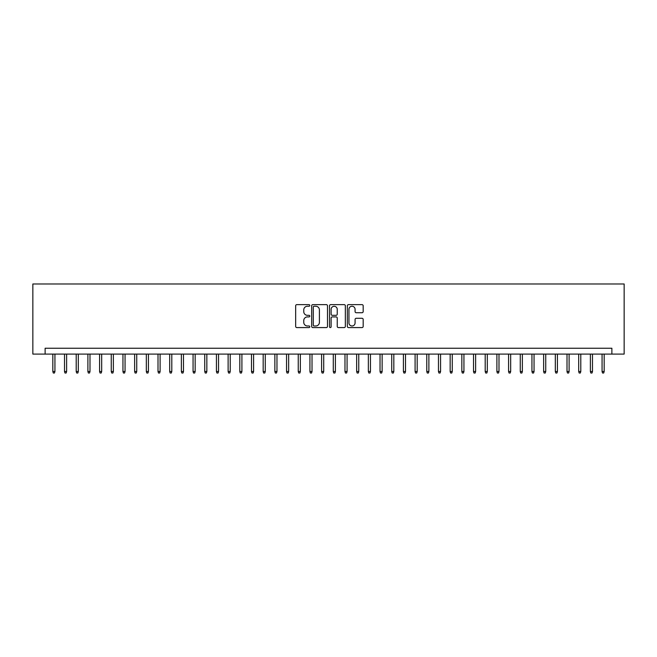 <?xml version="1.0" encoding="UTF-8"?>
<svg xmlns="http://www.w3.org/2000/svg" width="657" height="657" viewBox="0 0 657 657"><rect width="100%" height="100%" fill="white"/><g stroke="black" fill="none" stroke-linecap="round" stroke-linejoin="round"><path stroke-width="0.99" d="M309.8 305.448A0.805 0.805 0 0 0 309.004 304.643L296.816 304.643A1.15 1.15 0 0 0 295.666 305.792L295.666 326.439A1.15 1.15 0 0 0 296.816 327.58L309.004 327.58A0.805 0.805 0 0 0 309.8 326.784A0.805 0.805 0 0 0 309.004 325.979L307.427 325.979A3.671 3.671 0 0 1 303.756 322.308L303.756 320.583A3.671 3.671 0 0 1 307.427 316.912L309.004 316.912A0.805 0.805 0 0 0 309.8 316.116A0.805 0.805 0 0 0 309.004 315.311L307.427 315.311A3.671 3.671 0 0 1 303.756 311.64L303.756 309.915A3.671 3.671 0 0 1 307.427 306.252L309.004 306.252A0.805 0.805 0 0 0 309.8 305.448M362.023 312.732A1.15 1.15 0 0 0 363.173 311.582L363.173 305.792A1.15 1.15 0 0 0 362.023 304.643L348.489 304.643A1.15 1.15 0 0 0 347.339 305.792L347.339 326.439A1.15 1.15 0 0 0 348.489 327.58L362.023 327.58A1.15 1.15 0 0 0 363.173 326.439L363.173 319.442A1.15 1.15 0 0 0 362.023 318.292L356.234 318.292A1.15 1.15 0 0 0 355.084 319.442L355.084 322.907A3.071 3.071 0 0 1 352.012 325.979A3.071 3.071 0 0 1 348.949 322.907L348.949 309.316A3.071 3.071 0 0 1 352.012 306.252A3.071 3.071 0 0 1 355.084 309.316L355.084 311.582A1.15 1.15 0 0 0 356.234 312.732L362.023 312.732M611.881 354.09L624.15 354.09L624.15 283.98L32.85 283.98L32.85 354.09L611.881 354.09L611.881 348.251L45.119 348.251L45.119 354.09M327.498 305.792A1.15 1.15 0 0 0 326.348 304.643L312.814 304.643A1.15 1.15 0 0 0 311.664 305.792L311.664 326.439A1.15 1.15 0 0 0 312.814 327.58L326.348 327.58A1.15 1.15 0 0 0 327.498 326.439L327.498 305.792M330.652 304.643L344.186 304.643A1.15 1.15 0 0 1 345.336 305.792L345.336 326.439A1.15 1.15 0 0 1 344.186 327.58L338.396 327.58A1.15 1.15 0 0 1 337.246 326.439L337.246 318.062A1.15 1.15 0 0 0 336.097 316.912L332.253 316.912A1.15 1.15 0 0 0 331.112 318.062L331.112 326.784A0.805 0.805 0 0 1 330.307 327.58A0.805 0.805 0 0 1 329.502 326.784L329.502 305.792A1.15 1.15 0 0 1 330.652 304.643M314.079 306.252A0.805 0.805 0 0 0 313.274 307.049L313.274 325.174A0.805 0.805 0 0 0 314.079 325.979L315.738 325.979A3.671 3.671 0 0 0 319.409 322.308L319.409 309.915A3.671 3.671 0 0 0 315.738 306.252L314.079 306.252M337.246 309.373A3.071 3.071 0 0 0 334.175 306.31A3.071 3.071 0 0 0 331.112 309.373L331.112 314.161A1.15 1.15 0 0 0 332.253 315.311L336.097 315.311A1.15 1.15 0 0 0 337.246 314.161L337.246 309.373M54.933 371.501L54.465 373.02L53.299 373.02L52.831 371.501L54.933 371.501L54.933 354.09M52.831 371.501L52.831 354.09M66.62 371.501L66.152 373.02L64.986 373.02L64.517 371.501L66.62 371.501L66.62 354.09M64.517 371.501L64.517 354.09M78.306 371.501L77.838 373.02L76.672 373.02L76.204 371.501L78.306 371.501L78.306 354.09M76.204 371.501L76.204 354.09M89.993 371.501L89.524 373.02L88.358 373.02L87.89 371.501L89.993 371.501L89.993 354.09M87.89 371.501L87.89 354.09M101.679 371.501L101.211 373.02L100.045 373.02L99.577 371.501L101.679 371.501L101.679 354.09M99.577 371.501L99.577 354.09M113.365 371.501L112.897 373.02L111.731 373.02L111.263 371.501L113.365 371.501L113.365 354.09M111.263 371.501L111.263 354.09M125.052 371.501L124.584 373.02L123.417 373.02L122.949 371.501L125.052 371.501L125.052 354.09M122.949 371.501L122.949 354.09M136.738 371.501L136.27 373.02L135.104 373.02L134.636 371.501L136.738 371.501L136.738 354.09M134.636 371.501L134.636 354.09M148.425 371.501L147.956 373.02L146.79 373.02L146.322 371.501L148.425 371.501L148.425 354.09M146.322 371.501L146.322 354.09M160.111 371.501L159.643 373.02L158.468 373.02L158.008 371.501L160.111 371.501L160.111 354.09M158.008 371.501L158.008 354.09M171.797 371.501L171.329 373.02L170.155 373.02L169.687 371.501L171.797 371.501L171.797 354.09M169.687 371.501L169.687 354.09M183.484 371.501L183.016 373.02L181.841 373.02L181.373 371.501L183.484 371.501L183.484 354.09M181.373 371.501L181.373 354.09M195.162 371.501L194.702 373.02L193.528 373.02L193.059 371.501L195.162 371.501L195.162 354.09M193.059 371.501L193.059 354.09M206.848 371.501L206.38 373.02L205.214 373.02L204.746 371.501L206.848 371.501L206.848 354.09M204.746 371.501L204.746 354.09M218.535 371.501L218.067 373.02L216.9 373.02L216.432 371.501L218.535 371.501L218.535 354.09M216.432 371.501L216.432 354.09M230.221 371.501L229.753 373.02L228.587 373.02L228.119 371.501L230.221 371.501L230.221 354.09M228.119 371.501L228.119 354.09M241.907 371.501L241.439 373.02L240.273 373.02L239.805 371.501L241.907 371.501L241.907 354.09M239.805 371.501L239.805 354.09M253.594 371.501L253.126 373.02L251.96 373.02L251.491 371.501L253.594 371.501L253.594 354.09M251.491 371.501L251.491 354.09M265.28 371.501L264.812 373.02L263.646 373.02L263.178 371.501L265.28 371.501L265.28 354.09M263.178 371.501L263.178 354.09M276.967 371.501L276.498 373.02L275.332 373.02L274.864 371.501L276.967 371.501L276.967 354.09M274.864 371.501L274.864 354.09M288.653 371.501L288.185 373.02L287.019 373.02L286.551 371.501L288.653 371.501L288.653 354.09M286.551 371.501L286.551 354.09M300.339 371.501L299.871 373.02L298.705 373.02L298.237 371.501L300.339 371.501L300.339 354.09M298.237 371.501L298.237 354.09M312.026 371.501L311.558 373.02L310.383 373.02L309.923 371.501L312.026 371.501L312.026 354.09M309.923 371.501L309.923 354.09M323.712 371.501L323.244 373.02L322.07 373.02L321.602 371.501L323.712 371.501L323.712 354.09M321.602 371.501L321.602 354.09M335.399 371.501L334.93 373.02L333.756 373.02L333.288 371.501L335.399 371.501L335.399 354.09M333.288 371.501L333.288 354.09M347.077 371.501L346.617 373.02L345.442 373.02L344.974 371.501L347.077 371.501L347.077 354.09M344.974 371.501L344.974 354.09M358.763 371.501L358.295 373.02L357.129 373.02L356.661 371.501L358.763 371.501L358.763 354.09M356.661 371.501L356.661 354.09M370.449 371.501L369.981 373.02L368.815 373.02L368.347 371.501L370.449 371.501L370.449 354.09M368.347 371.501L368.347 354.09M382.136 371.501L381.668 373.02L380.502 373.02L380.033 371.501L382.136 371.501L382.136 354.09M380.033 371.501L380.033 354.09M393.822 371.501L393.354 373.02L392.188 373.02L391.72 371.501L393.822 371.501L393.822 354.09M391.72 371.501L391.72 354.09M405.509 371.501L405.041 373.02L403.874 373.02L403.406 371.501L405.509 371.501L405.509 354.09M403.406 371.501L403.406 354.09M417.195 371.501L416.727 373.02L415.561 373.02L415.093 371.501L417.195 371.501L417.195 354.09M415.093 371.501L415.093 354.09M428.881 371.501L428.413 373.02L427.247 373.02L426.779 371.501L428.881 371.501L428.881 354.09M426.779 371.501L426.779 354.09M440.568 371.501L440.1 373.02L438.933 373.02L438.465 371.501L440.568 371.501L440.568 354.09M438.465 371.501L438.465 354.09M452.254 371.501L451.786 373.02L450.62 373.02L450.152 371.501L452.254 371.501L452.254 354.09M450.152 371.501L450.152 354.09M463.941 371.501L463.472 373.02L462.298 373.02L461.838 371.501L463.941 371.501L463.941 354.09M461.838 371.501L461.838 354.09M475.627 371.501L475.159 373.02L473.984 373.02L473.516 371.501L475.627 371.501L475.627 354.09M473.516 371.501L473.516 354.09M487.313 371.501L486.845 373.02L485.671 373.02L485.203 371.501L487.313 371.501L487.313 354.09M485.203 371.501L485.203 354.09M498.992 371.501L498.532 373.02L497.357 373.02L496.889 371.501L498.992 371.501L498.992 354.09M496.889 371.501L496.889 354.09M510.678 371.501L510.21 373.02L509.044 373.02L508.575 371.501L510.678 371.501L510.678 354.09M508.575 371.501L508.575 354.09M522.364 371.501L521.896 373.02L520.73 373.02L520.262 371.501L522.364 371.501L522.364 354.09M520.262 371.501L520.262 354.09M534.051 371.501L533.583 373.02L532.416 373.02L531.948 371.501L534.051 371.501L534.051 354.09M531.948 371.501L531.948 354.09M545.737 371.501L545.269 373.02L544.103 373.02L543.635 371.501L545.737 371.501L545.737 354.09M543.635 371.501L543.635 354.09M557.423 371.501L556.955 373.02L555.789 373.02L555.321 371.501L557.423 371.501L557.423 354.09M555.321 371.501L555.321 354.09M569.11 371.501L568.642 373.02L567.476 373.02L567.007 371.501L569.11 371.501L569.11 354.09M567.007 371.501L567.007 354.09M580.796 371.501L580.328 373.02L579.162 373.02L578.694 371.501L580.796 371.501L580.796 354.09M578.694 371.501L578.694 354.09M592.483 371.501L592.014 373.02L590.848 373.02L590.38 371.501L592.483 371.501L592.483 354.09M590.38 371.501L590.38 354.09M604.169 371.501L603.701 373.02L602.535 373.02L602.067 371.501L604.169 371.501L604.169 354.09M602.067 371.501L602.067 354.09"/></g></svg>
